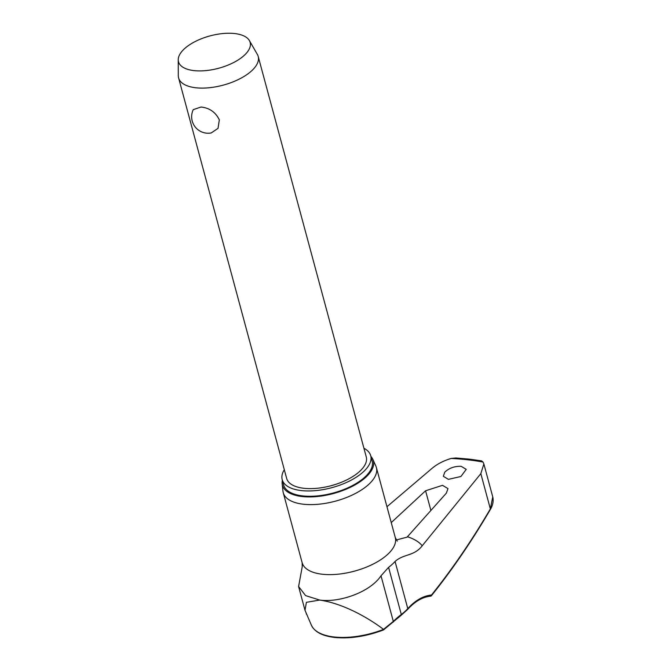 <?xml version="1.0" encoding="UTF-8"?>
<svg xmlns="http://www.w3.org/2000/svg" width="671" height="671" viewBox="0 0 671 671"><rect width="100%" height="100%" fill="white"/><g stroke="black" fill="none" stroke-linecap="round" stroke-linejoin="round"><path stroke-width="1.01" d="M430.279 596.016L431.503 595.001A99.811 50.904 92.3 0 0 407.792 608.639A50.937 22.982 164.9 0 1 401.308 614.502A99.811 66.303 101.6 0 0 393.315 621.396L383.493 629.398A55.701 25.137 164.9 0 1 334.141 636.98A55.701 25.137 164.9 0 1 311.461 625.364L304.995 610.266L306.404 602.315L319.715 600.067L305.607 595.622L298.595 586.521L302.218 566.802M490.35 509.499C492.925 505.045 493.73 500.851 492.749 496.909L490.35 508.92A1.233 0.772 30.4 0 1 490.35 509.499C471.755 541.22 452.069 570.014 431.294 595.873L430.665 596.183M451.197 458.444L455.861 457.957L469.163 459.123L481.526 460.851L483.028 462.051A210.057 94.779 -15.1 0 0 467.628 459.778A210.057 94.779 -15.1 0 0 451.197 458.444C443.757 460.658 437.45 463.896 432.275 468.157L386.957 506.731M444.781 472.158C449.142 468.031 454.619 466.085 461.187 466.328L466.236 469.365L460.91 476.502L448.387 479.354L443.338 476.301L444.781 472.158M391.243 522.6L425.582 490.769L442.516 485.326L447.976 488.605L446.366 493.126L407.079 537.144L396.318 539.979M284.303 469.708A45.846 20.684 -15.1 0 0 282.206 479.639A45.846 20.684 -15.1 0 0 301.371 490.593A45.846 20.684 -15.1 0 0 349.658 480.948A45.846 20.684 -15.1 0 0 370.728 455.752A45.846 20.684 -15.1 0 0 363.917 448.228M282.206 479.639L283.64 484.965A45.846 20.684 -15.1 0 0 302.806 495.919A45.846 20.684 -15.1 0 0 351.092 486.282A45.846 20.684 -15.1 0 0 372.162 461.086L370.728 455.752M282.172 483.799L282.961 491.172A48.237 21.766 -15.1 0 0 283.246 492.699A48.237 21.766 -15.1 0 0 303.409 504.223A48.237 21.766 -15.1 0 0 354.221 494.074A48.237 21.766 -15.1 0 0 376.389 467.561A48.237 21.766 -15.1 0 0 375.869 466.102L372.85 459.333A47.079 21.246 164.9 0 1 353.097 485.93A47.079 21.246 164.9 0 1 302.126 496.54A47.079 21.246 164.9 0 1 282.172 483.799A47.079 21.246 164.9 0 1 282.382 480.302M431.503 595.001A880.193 448.916 -87.7 0 0 490.35 508.92L480.83 473.651L422.227 545.766C414.057 556.452 403.69 553.659 395.068 561.476A50.937 22.982 164.9 0 1 388.584 567.347L381.011 575.793C369.989 592.367 339.149 602.852 319.715 600.067C343.124 603.506 367.985 617.605 383.418 629.289M249.377 40.562L257.345 54.376A41.233 18.603 164.9 0 1 258.201 56.439A41.233 18.603 164.9 0 1 239.253 79.094A41.233 18.603 164.9 0 1 195.823 87.767A41.233 18.603 164.9 0 1 178.595 77.92A41.233 18.603 164.9 0 1 178.293 75.706L178.234 59.753A37.106 16.741 164.9 0 1 197.417 40.453A37.106 16.741 164.9 0 1 234.64 33.55A37.106 16.741 164.9 0 1 249.377 40.562A37.106 16.741 164.9 0 1 234.9 61.866A37.106 16.741 164.9 0 1 194.011 70.614A37.106 16.741 164.9 0 1 178.234 59.753M201.015 107.016C209.537 107.947 215.643 112.225 219.325 119.857L218.033 128.354L211.222 132.942A16.49 16.49 0 0 1 193.248 109.658L201.015 107.016M258.201 56.439L366.274 456.959A41.233 18.603 164.9 0 1 347.326 479.614A41.233 18.603 164.9 0 1 303.896 488.287A41.233 18.603 164.9 0 1 286.66 478.44L178.595 77.92M480.83 473.651L483.866 463.963L483.028 462.051M370.904 456.414A47.079 21.246 164.9 0 1 372.85 459.333M306.504 614.275L306.253 613.722M430.723 596.175C422.705 596.913 415.014 601.333 407.641 609.419A1.233 0.906 -138 0 0 407.792 608.639L395.068 561.476M407.641 609.419L401.149 615.299A1.233 0.738 -127.1 0 0 401.308 614.502L388.584 567.347M393.265 622.109A1.233 0.663 -134.3 0 0 393.273 622.101A1.233 0.663 -134.3 0 0 393.315 621.396L381.011 575.793M283.246 492.699L302.143 562.709A48.237 21.766 -15.1 0 0 322.306 574.233A48.237 21.766 -15.1 0 0 373.118 564.093A48.237 21.766 -15.1 0 0 395.286 537.58L397.282 541.162M422.227 545.766A73.55 33.189 -15.1 0 0 407.44 536.75M425.582 490.769L430.899 510.472M401.149 615.299L383.493 629.952C366.274 636.418 349.985 638.918 334.636 637.45C322.483 636.016 314.758 631.99 311.461 625.364M483.866 463.963L492.766 496.951M302.235 566.752L302.143 562.709M376.389 467.561L395.286 537.58M298.595 586.521L304.995 610.266"/></g></svg>
